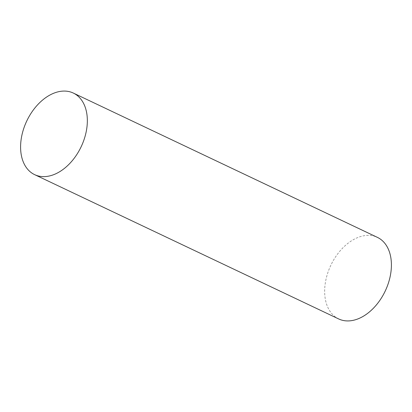 <?xml version="1.0" encoding="UTF-8"?>
<svg xmlns="http://www.w3.org/2000/svg" width="412" height="412" viewBox="0 0 412 412"><rect width="100%" height="100%" fill="white"/><g stroke="black" fill="none" stroke-linecap="round" stroke-linejoin="round"><path stroke-width="0.31" stroke-dasharray="2.06 1.54" d="M338.674 318.94A45.15 30.091 115.4 0 1 326.067 279.042A45.15 30.091 115.4 0 1 356.838 237.935A45.15 30.091 115.4 0 1 377.387 237.363"/><path stroke-width="0.62" d="M52.772 93.637A45.15 30.091 -64.6 0 0 22.001 134.745A45.15 30.091 -64.6 0 0 34.613 174.637A45.15 30.091 -64.6 0 0 55.162 174.065A45.15 30.091 -64.6 0 0 85.933 132.958A45.15 30.091 -64.6 0 0 73.326 93.06A45.15 30.091 -64.6 0 0 52.772 93.637M73.326 93.06L377.387 237.363A45.15 30.091 115.4 0 1 389.999 277.255A45.15 30.091 115.4 0 1 359.228 318.363A45.15 30.091 115.4 0 1 338.674 318.94L34.613 174.637"/></g></svg>
